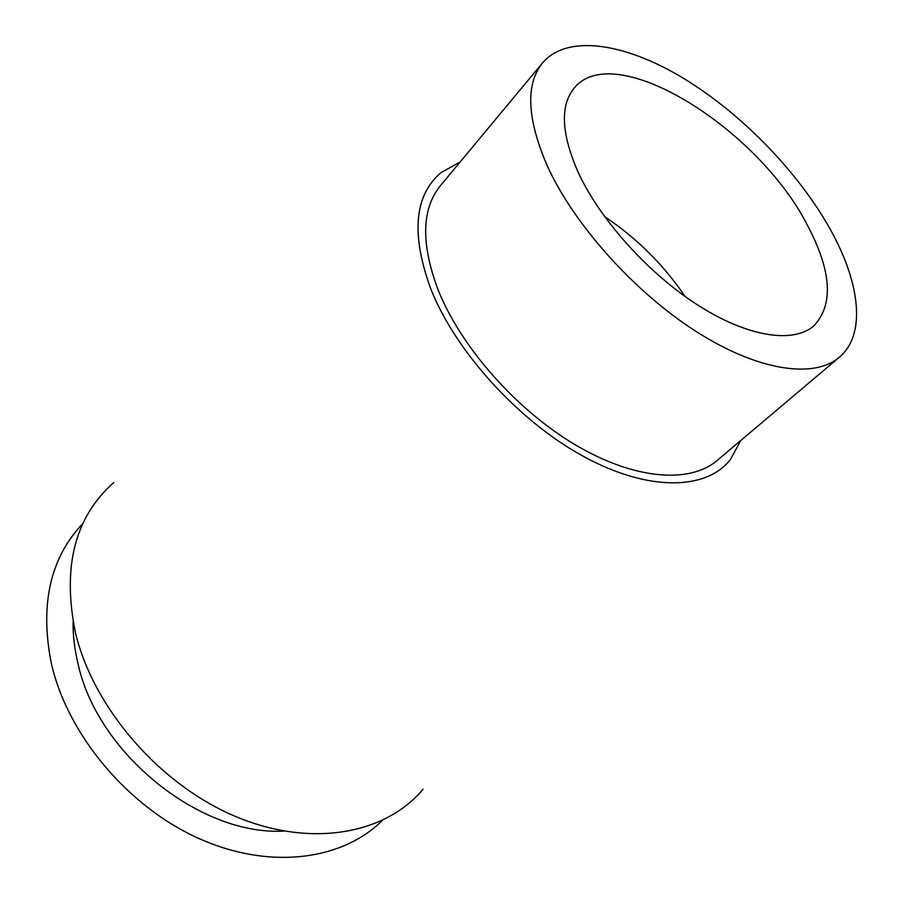 <?xml version="1.0" encoding="UTF-8"?>
<svg xmlns="http://www.w3.org/2000/svg" width="903" height="903" viewBox="0 0 903 903"><rect width="100%" height="100%" fill="white"/><g stroke="black" fill="none" stroke-linecap="round" stroke-linejoin="round"><path stroke-width="1.35" d="M547.308 165.938C526.889 118.62 525.332 84.25 542.624 62.815C567.355 33.953 624.718 42.892 683.029 78.019C741.521 113.451 798.895 172.507 830.929 230.536C860.356 283.745 866.158 334.731 839.338 357.238C814.043 378.967 758.249 371.088 696.303 331.604C634.448 292.188 573.981 224.621 547.308 165.938M578.507 173.037C600.574 220.467 649.291 274.377 698.956 305.835C748.689 337.338 793.703 343.693 814.021 325.701C833.785 304.503 831.584 270.99 807.417 225.186C758.046 128.339 614.796 38.49 574.353 87.884C559.815 105.538 561.203 133.926 578.507 173.037M542.624 62.815L440.325 185.815C421.611 208.988 420.832 243.573 438 289.603C460.598 346.549 516.019 409.612 575.019 444.66C634.098 479.764 689.7 483.963 717.129 460.485L839.338 357.238M740.821 440.472L730.188 459.898C705.694 490.543 647.643 491.706 582.762 456.015C517.961 420.448 455.191 350.985 430.607 288.441C410.944 234.103 414.342 195.545 440.811 172.755L460.158 161.976M113.834 482.495C74.836 516.9 62.036 566.982 75.446 632.743C93.449 708.054 159.549 784.515 235.344 816.391C311.23 848.414 385.66 834.011 422.999 789.267M73.109 622.02C72.917 635.43 74.531 649.234 77.951 663.423C97.084 753.237 200.037 835.93 283.79 831.076M382.341 820.455C342.44 860.209 269.997 870.357 198.92 838.515C127.933 806.774 67.827 735.065 51.46 663.976C39.585 604.829 50.094 557.964 82.963 523.39M604.513 216.506C636.581 237.963 663.468 264.647 685.174 296.545"/></g></svg>

